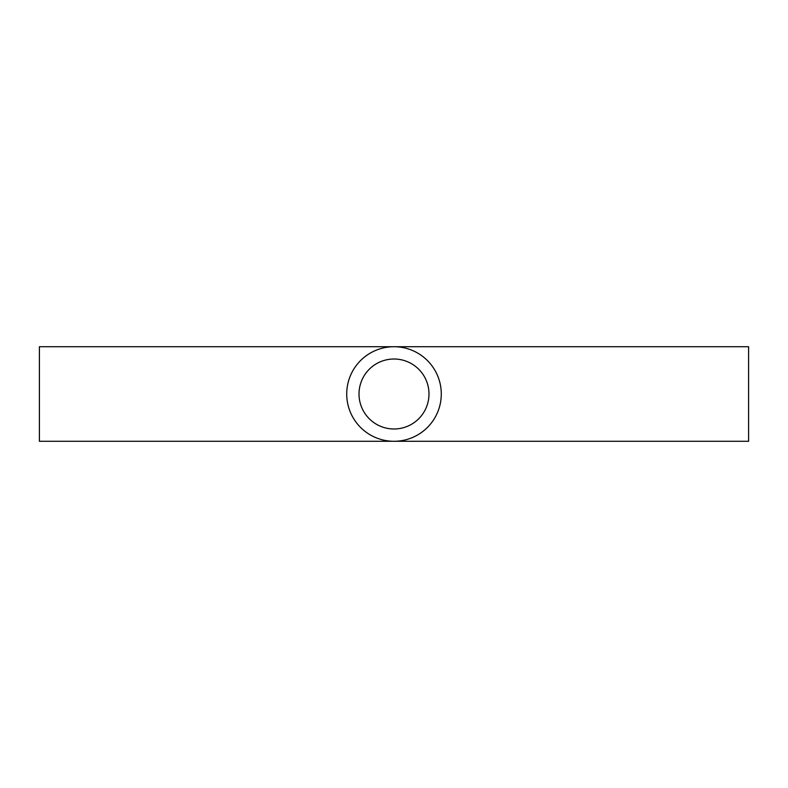 <?xml version="1.0" encoding="UTF-8"?>
<svg xmlns="http://www.w3.org/2000/svg" width="788" height="788" viewBox="0 0 788 788"><rect width="100%" height="100%" fill="white"/><g stroke="black" fill="none" stroke-linecap="round" stroke-linejoin="round"><path stroke-width="1.18" d="M428.987 394A34.987 34.987 0 0 0 394 359.013A34.987 34.987 0 0 0 359.013 394A34.987 34.987 0 0 0 394 428.987A34.987 34.987 0 0 0 428.987 394M346.72 394A47.28 47.28 0 0 0 394 441.28A47.28 47.28 0 0 0 441.28 394A47.28 47.28 0 0 0 394 346.72A47.28 47.28 0 0 0 346.72 394M748.6 394L748.6 441.28L39.4 441.28L39.4 346.72L748.6 346.72L748.6 394"/></g></svg>
